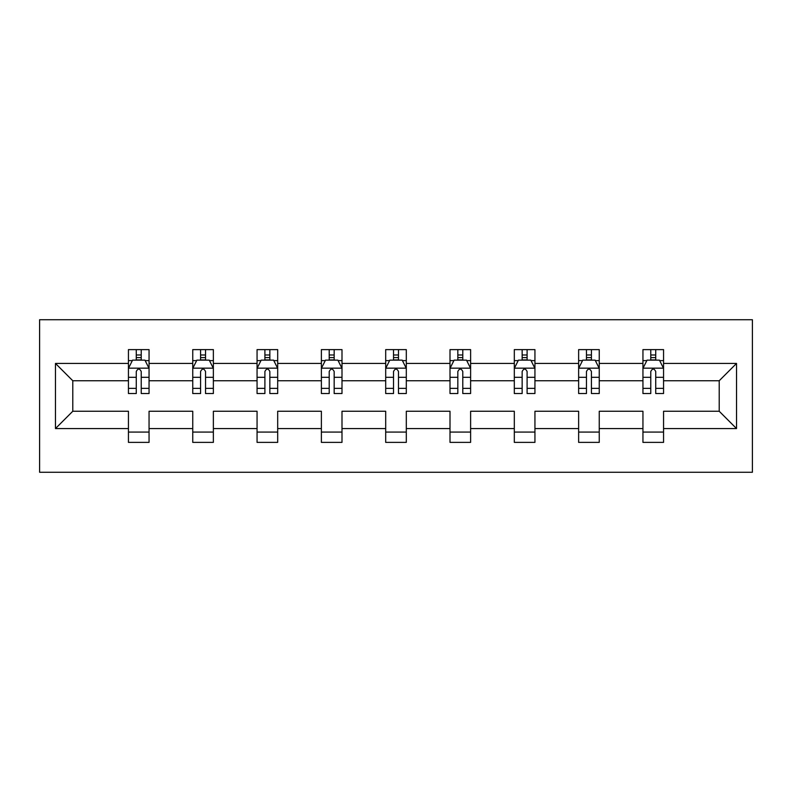 <?xml version="1.0" encoding="UTF-8"?>
<svg xmlns="http://www.w3.org/2000/svg" width="792" height="792" viewBox="0 0 792 792"><rect width="100%" height="100%" fill="white"/><g stroke="black" fill="none" stroke-linecap="round" stroke-linejoin="round"><path stroke-width="1.19" d="M39.6 472.27L752.4 472.27L752.4 319.73L39.6 319.73L39.6 472.27M663.557 428.571L663.557 411.256L719.215 411.256L736.53 428.571L663.557 428.571L663.557 442.382L642.946 442.382L642.946 428.571L599.247 428.571L599.247 442.382L578.635 442.382L578.635 428.571L534.937 428.571L534.937 442.382L514.315 442.382L514.315 428.571L470.616 428.571L470.616 442.382L450.005 442.382L450.005 428.571L406.306 428.571L406.306 442.382L385.694 442.382L385.694 428.571L341.995 428.571L341.995 442.382L321.384 442.382L321.384 428.571L277.685 428.571L277.685 442.382L257.063 442.382L257.063 428.571L213.365 428.571L213.365 442.382L192.753 442.382L192.753 428.571L149.054 428.571L149.054 442.382L128.443 442.382L128.443 428.571L55.47 428.571L55.47 363.429L128.443 363.429L128.443 349.618L149.054 349.618L149.054 363.429L192.753 363.429L192.753 349.618L213.365 349.618L213.365 363.429L257.063 363.429L257.063 349.618L277.685 349.618L277.685 363.429L321.384 363.429L321.384 349.618L341.995 349.618L341.995 363.429L385.694 363.429L385.694 349.618L406.306 349.618L406.306 363.429L450.005 363.429L450.005 349.618L470.616 349.618L470.616 363.429L514.315 363.429L514.315 349.618L534.937 349.618L534.937 363.429L578.635 363.429L578.635 349.618L599.247 349.618L599.247 363.429L642.946 363.429L642.946 349.618L663.557 349.618L663.557 363.429L736.53 363.429L736.53 428.571M642.946 363.429L642.946 380.744L599.247 380.744L599.247 363.429M599.247 428.571L599.247 411.256L642.946 411.256L642.946 428.571M578.635 363.429L578.635 380.744L534.937 380.744L534.937 363.429M534.937 428.571L534.937 411.256L578.635 411.256L578.635 428.571M514.315 363.429L514.315 380.744L470.616 380.744L470.616 363.429M470.616 428.571L470.616 411.256L514.315 411.256L514.315 428.571M450.005 363.429L450.005 380.744L406.306 380.744L406.306 363.429M406.306 428.571L406.306 411.256L450.005 411.256L450.005 428.571M385.694 363.429L385.694 380.744L341.995 380.744L341.995 363.429M341.995 428.571L341.995 411.256L385.694 411.256L385.694 428.571M321.384 363.429L321.384 380.744L277.685 380.744L277.685 363.429M277.685 428.571L277.685 411.256L321.384 411.256L321.384 428.571M257.063 363.429L257.063 380.744L213.365 380.744L213.365 363.429M213.365 428.571L213.365 411.256L257.063 411.256L257.063 428.571M192.753 363.429L192.753 380.744L149.054 380.744L149.054 363.429M149.054 428.571L149.054 411.256L192.753 411.256L192.753 428.571M128.443 363.429L128.443 380.744L72.785 380.744L72.785 411.256L128.443 411.256L128.443 428.571M55.47 363.429L72.785 380.744M719.215 411.256L719.215 380.744L663.557 380.744L663.557 363.429M650.777 359.924L655.726 359.924M586.466 359.924L591.416 359.924M522.156 359.924L527.096 359.924M457.835 359.924L462.785 359.924M393.525 359.924L398.475 359.924M329.215 359.924L334.165 359.924M264.904 359.924L269.844 359.924M200.584 359.924L205.534 359.924M136.274 359.924L141.224 359.924M128.443 432.076L149.054 432.076M192.753 432.076L213.365 432.076M257.063 432.076L277.685 432.076M321.384 432.076L341.995 432.076M385.694 432.076L406.306 432.076M450.005 432.076L470.616 432.076M514.315 432.076L534.937 432.076M578.635 432.076L599.247 432.076M642.946 432.076L663.557 432.076M72.785 411.256L55.47 428.571M736.53 363.429L719.215 380.744M141.224 354.984L136.274 354.984M132.314 360.627L128.443 360.627L128.443 349.618L136.274 349.618L136.274 360.132M128.443 388.357L128.443 393.525L136.274 393.525L136.274 388.357L128.443 388.357L128.443 380.744M149.054 380.744L149.054 393.525L141.224 393.525L141.224 371.468C139.58 368.29 137.927 368.29 136.274 371.468L136.274 388.357M145.184 360.627L149.054 360.627L149.054 349.618L141.224 349.618L141.224 360.132M149.054 368.379L144.936 360.132L132.561 360.132L128.443 368.379M205.534 354.984L200.584 354.984M196.634 360.627L192.753 360.627L192.753 349.618L200.584 349.618L200.584 360.132M192.753 388.357L192.753 393.525L200.584 393.525L200.584 388.357L192.753 388.357L192.753 380.744M213.365 380.744L213.365 393.525L205.534 393.525L205.534 371.468C203.89 368.29 202.237 368.29 200.584 371.468L200.584 388.357M209.494 360.627L213.365 360.627L213.365 349.618L205.534 349.618L205.534 360.132M213.365 368.379L209.246 360.132L196.881 360.132L192.753 368.379M269.844 354.984L264.904 354.984M260.944 360.627L257.063 360.627L257.063 349.618L264.904 349.618L264.904 360.132M257.063 388.357L257.063 393.525L264.904 393.525L264.904 388.357L257.063 388.357L257.063 380.744M277.685 380.744L277.685 393.525L269.844 393.525L269.844 371.468C268.201 368.29 266.548 368.29 264.904 371.468L264.904 388.357M273.804 360.627L277.685 360.627L277.685 349.618L269.844 349.618L269.844 360.132M277.685 368.379L273.557 360.132L261.192 360.132L257.063 368.379M334.165 354.984L329.215 354.984M325.255 360.627L321.384 360.627L321.384 349.618L329.215 349.618L329.215 360.132M321.384 388.357L321.384 393.525L329.215 393.525L329.215 388.357L321.384 388.357L321.384 380.744M341.995 380.744L341.995 393.525L334.165 393.525L334.165 371.468C332.511 368.29 330.868 368.29 329.215 371.468L329.215 388.357M338.115 360.627L341.995 360.627L341.995 349.618L334.165 349.618L334.165 360.132M341.995 368.379L337.867 360.132L325.502 360.132L321.384 368.379M398.475 354.984L393.525 354.984M389.565 360.627L385.694 360.627L385.694 349.618L393.525 349.618L393.525 360.132M385.694 388.357L385.694 393.525L393.525 393.525L393.525 388.357L385.694 388.357L385.694 380.744M406.306 380.744L406.306 393.525L398.475 393.525L398.475 371.468C396.832 368.29 395.178 368.29 393.525 371.468L393.525 388.357M402.435 360.627L406.306 360.627L406.306 349.618L398.475 349.618L398.475 360.132M406.306 368.379L402.188 360.132L389.812 360.132L385.694 368.379M462.785 354.984L457.835 354.984M453.885 360.627L450.005 360.627L450.005 349.618L457.835 349.618L457.835 360.132M450.005 388.357L450.005 393.525L457.835 393.525L457.835 388.357L450.005 388.357L450.005 380.744M470.616 380.744L470.616 393.525L462.785 393.525L462.785 371.468C461.142 368.29 459.489 368.29 457.835 371.468L457.835 388.357M466.745 360.627L470.616 360.627L470.616 349.618L462.785 349.618L462.785 360.132M470.616 368.379L466.498 360.132L454.133 360.132L450.005 368.379M527.096 354.984L522.156 354.984M518.196 360.627L514.315 360.627L514.315 349.618L522.156 349.618L522.156 360.132M514.315 388.357L514.315 393.525L522.156 393.525L522.156 388.357L514.315 388.357L514.315 380.744M534.937 380.744L534.937 393.525L527.096 393.525L527.096 371.468C525.452 368.29 523.799 368.29 522.156 371.468L522.156 388.357M531.056 360.627L534.937 360.627L534.937 349.618L527.096 349.618L527.096 360.132M534.937 368.379L530.808 360.132L518.443 360.132L514.315 368.379M591.416 354.984L586.466 354.984M582.506 360.627L578.635 360.627L578.635 349.618L586.466 349.618L586.466 360.132M578.635 388.357L578.635 393.525L586.466 393.525L586.466 388.357L578.635 388.357L578.635 380.744M599.247 380.744L599.247 393.525L591.416 393.525L591.416 371.468C589.763 368.29 588.119 368.29 586.466 371.468L586.466 388.357M595.366 360.627L599.247 360.627L599.247 349.618L591.416 349.618L591.416 360.132M599.247 368.379L595.119 360.132L582.754 360.132L578.635 368.379M655.726 354.984L650.777 354.984M646.817 360.627L642.946 360.627L642.946 349.618L650.777 349.618L650.777 360.132M642.946 388.357L642.946 393.525L650.777 393.525L650.777 388.357L642.946 388.357L642.946 380.744M663.557 380.744L663.557 393.525L655.726 393.525L655.726 371.468C654.073 368.29 652.43 368.29 650.777 371.468L650.777 388.357M659.687 360.627L663.557 360.627L663.557 349.618L655.726 349.618L655.726 360.132M663.557 368.379L659.439 360.132L647.064 360.132L642.946 368.379M148.955 368.171L128.542 368.171M149.054 388.357L141.224 388.357M136.274 377.309L128.443 377.309M149.054 377.309L141.224 377.309M141.224 357.608L136.274 357.608M213.266 368.171L192.862 368.171M213.365 388.357L205.534 388.357M200.584 377.309L192.753 377.309M213.365 377.309L205.534 377.309M205.534 357.608L200.584 357.608M277.576 368.171L257.172 368.171M277.685 388.357L269.844 388.357M264.904 377.309L257.063 377.309M277.685 377.309L269.844 377.309M269.844 357.608L264.904 357.608M341.887 368.171L321.483 368.171M341.995 388.357L334.165 388.357M329.215 377.309L321.384 377.309M341.995 377.309L334.165 377.309M334.165 357.608L329.215 357.608M406.207 368.171L385.793 368.171M406.306 388.357L398.475 388.357M393.525 377.309L385.694 377.309M406.306 377.309L398.475 377.309M398.475 357.608L393.525 357.608M470.517 368.171L450.113 368.171M470.616 388.357L462.785 388.357M457.835 377.309L450.005 377.309M470.616 377.309L462.785 377.309M462.785 357.608L457.835 357.608M534.828 368.171L514.424 368.171M534.937 388.357L527.096 388.357M522.156 377.309L514.315 377.309M534.937 377.309L527.096 377.309M527.096 357.608L522.156 357.608M599.138 368.171L578.734 368.171M599.247 388.357L591.416 388.357M586.466 377.309L578.635 377.309M599.247 377.309L591.416 377.309M591.416 357.608L586.466 357.608M663.458 368.171L643.045 368.171M663.557 388.357L655.726 388.357M650.777 377.309L642.946 377.309M663.557 377.309L655.726 377.309M655.726 357.608L650.777 357.608"/></g></svg>
